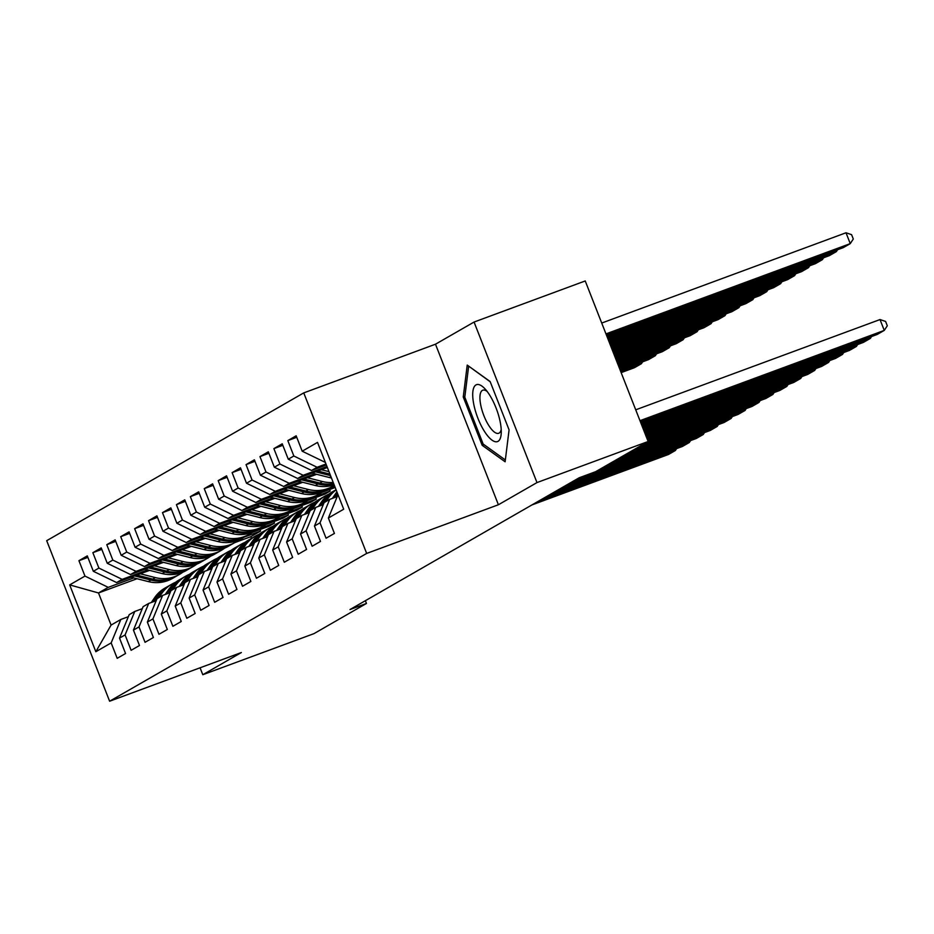 <?xml version="1.0" encoding="UTF-8"?>
<svg xmlns="http://www.w3.org/2000/svg" width="934" height="934" viewBox="0 0 934 934"><rect width="100%" height="100%" fill="white"/><g stroke="black" fill="none" stroke-linecap="round" stroke-linejoin="round"><path stroke-width="1.4" d="M303.748 392.887L46.7 540.681L109.617 701.224L366.665 553.43L303.748 392.887L435.489 344.214L498.406 504.757L536.98 482.574L474.063 322.043L435.489 344.214M474.063 322.043L585.233 280.959L648.138 441.502L536.98 482.574M137.041 578.73L98.502 592.962L69.665 584.894L95.84 651.722L111.158 642.907L117.194 658.318L125.553 653.508L119.517 638.109L125.086 634.91L131.122 650.309L139.481 645.499L133.445 630.1L139.014 626.901L145.05 642.3L153.398 637.502L147.362 622.091L152.931 618.892L158.967 634.291L167.326 629.493L161.29 614.093L166.859 610.883L172.895 626.294L181.254 621.484L175.218 606.084L180.787 602.885L186.823 618.285L195.171 613.486L189.135 598.075L194.704 594.876L200.74 610.276L209.099 605.477L203.063 590.078L208.632 586.867L214.668 602.278L223.028 597.468L216.992 582.069L222.561 578.87L228.597 594.269L236.944 589.459L230.908 574.06L236.477 570.861L242.513 586.26L250.872 581.462L244.836 566.051L250.405 562.852L256.441 578.251L264.801 573.453L258.765 558.053L264.334 554.843L270.37 570.254L278.717 565.444L272.681 550.044L278.25 546.845L284.286 562.245L292.646 557.446L286.61 542.035L292.179 538.836L298.215 554.236L306.574 549.437L300.538 534.026L306.107 530.827L312.143 546.238L320.49 541.428L314.454 526.029L320.023 522.818L326.071 538.229L334.419 533.419L328.383 518.02L343.7 509.217L317.513 442.389L302.196 451.204L296.16 435.793L287.812 440.603L293.848 456.002L288.267 459.201L282.231 443.802L273.884 448.612L279.92 464.011L274.351 467.21L268.315 451.811L259.956 456.609L265.992 472.02L260.423 475.219L254.387 459.82L246.039 464.618L252.075 480.018L246.494 483.228L240.458 467.817L232.111 472.627L238.147 488.027L232.578 491.226L226.542 475.826L218.182 480.625L224.218 496.036L218.649 499.235L212.613 483.835L204.254 488.634L210.302 504.045L204.721 507.244L198.685 491.844L190.338 496.643L196.373 512.042L190.805 515.253L184.769 499.842L176.409 504.652L182.445 520.051L176.876 523.25L170.84 507.851L162.481 512.649L168.529 528.06L162.948 531.259L156.912 515.86L148.564 520.658L154.6 536.058L149.031 539.268L142.995 523.857L134.636 528.667L140.672 544.067L135.103 547.266L129.067 531.866L120.708 536.676L126.744 552.076L121.175 555.275L115.139 539.875L106.791 544.674L112.827 560.085L107.258 563.284L101.222 547.884L92.863 552.683L98.899 568.082L93.33 571.293L87.294 555.882L78.935 560.692L87.878 557.388M69.665 584.894L84.971 576.091L78.935 560.692M648.138 441.502L595.647 471.682L579.173 477.776L349.981 609.552L366.455 603.457L365.369 600.702M273.919 521.569L274.503 523.075L268.934 526.274L251.865 532.578M149.592 570.37L116.598 582.559L122.167 579.36L147.747 569.903M274.503 523.075L258.391 529.029M93.33 571.293L116.598 582.559M98.899 568.082L122.167 579.36M95.84 651.722L111.088 625.079L120.825 619.476L128.343 616.697M111.158 642.907L120.825 619.476M287.847 513.572L288.431 515.066L282.862 518.265L265.781 524.581M163.508 562.361L130.526 574.55L136.095 571.351L161.675 561.894M288.431 515.066L272.319 521.02M107.258 563.284L130.526 574.55M112.827 560.085L136.095 571.351M119.517 638.109L129.184 614.665L134.753 611.466L142.272 608.688M125.086 634.91L134.753 611.466M301.764 505.563L302.359 507.057L296.779 510.268L279.71 516.572M177.437 554.364L144.455 566.553L150.024 563.342L175.604 553.897M302.359 507.057L286.248 513.011M121.175 555.275L144.455 566.553M126.744 552.076L150.024 563.342M133.445 630.1L143.112 606.656L148.681 603.457L156.2 600.679M139.014 626.901L148.681 603.457M315.692 497.553L316.276 499.06L310.707 502.258L293.638 508.563M191.365 546.355L158.371 558.544L163.94 555.345L189.52 545.888M316.276 499.06L300.164 505.002M135.103 547.266L158.371 558.544M140.672 544.067L163.94 555.345M147.362 622.091L157.029 598.659L162.598 595.448L170.116 592.67M152.931 618.892L162.598 595.448M329.62 489.544L330.204 491.05L324.635 494.249L307.555 500.554M205.282 538.346L172.3 550.535L177.869 547.336L203.449 537.879M330.204 491.05L314.093 497.005M149.031 539.268L172.3 550.535M154.6 536.058L177.869 547.336M161.29 614.093L170.957 590.65L176.526 587.451L184.045 584.672M166.859 610.883L176.526 587.451M335.189 487.49L321.483 492.557M219.21 530.337L186.228 542.526L191.797 539.327L217.377 529.882M334.792 486.486L328.021 488.996M162.948 531.259L186.228 542.526M168.529 528.06L191.797 539.327M175.218 606.084L184.885 582.641L190.454 579.442L197.973 576.663M180.787 602.885L190.454 579.442M233.138 522.339L200.145 534.528L205.713 531.318L231.293 521.872M176.876 523.25L200.145 534.528M182.445 520.051L205.713 531.318M189.135 598.075L198.802 574.644L204.371 571.433L211.901 568.654M194.704 594.876L204.371 571.433M247.055 514.33L214.073 526.519L219.642 523.32L245.222 513.863M190.805 515.253L214.073 526.519M196.373 512.042L219.642 523.32M203.063 590.078L212.73 566.634L218.299 563.424L225.818 560.657M208.632 586.867L218.299 563.424M260.983 506.321L228.001 518.51L233.57 515.311L259.15 505.854M204.721 507.244L228.001 518.51M210.302 504.045L233.57 515.311M216.992 582.069L226.658 558.625L232.227 555.426L239.746 552.648M222.561 578.87L232.227 555.426M274.911 498.324L241.918 510.501L247.487 507.302L273.067 497.857M218.649 499.235L241.918 510.501M224.218 496.036L247.487 507.302M230.908 574.06L240.575 550.616L246.144 547.417L253.674 544.639M236.477 570.861L246.144 547.417M288.828 490.315L255.846 502.504L261.415 499.293L286.995 489.848M232.578 491.226L255.846 502.504M238.147 488.027L261.415 499.293M244.836 566.051L254.503 542.619L260.072 539.408L267.591 536.63M250.405 562.852L260.072 539.408M302.756 482.306L269.774 494.495L275.343 491.296L300.923 481.839M246.494 483.228L269.774 494.495M252.075 480.018L275.343 491.296M258.765 558.053L268.432 534.61L274.001 531.411L281.519 528.632M264.334 554.843L274.001 531.411M316.684 474.297L283.691 486.486L289.26 483.287L314.84 473.83M260.423 475.219L283.691 486.486M265.992 472.02L289.26 483.287M272.681 550.044L282.348 526.601L287.917 523.402L295.448 520.623M278.25 546.845L287.917 523.402M327.355 467.502L297.619 478.488L303.188 475.278L326.958 466.498M274.351 467.21L297.619 478.488M279.92 464.011L303.188 475.278M286.61 542.035L296.276 518.592L301.845 515.393L309.364 512.614M292.179 538.836L301.845 515.393M326.375 465.004L311.547 470.479L317.116 467.28L325.978 464M288.267 459.201L311.547 470.479M293.848 456.002L317.116 467.28M300.538 534.026L310.205 510.594L315.774 507.384L323.292 504.605M306.107 530.827L315.774 507.384M302.196 451.204L325.359 462.423M314.454 526.029L324.121 502.585L329.69 499.386L337.221 496.608M320.023 522.818L329.69 499.386M200.074 667.798L202.795 674.722L313.952 633.649L366.455 603.457M498.406 504.757L366.665 553.43M202.795 674.722L241.357 652.539L109.617 701.224M259.991 529.578L260.586 531.072L250.837 536.676L234.726 542.631M133.831 577.913L108.251 587.358L98.502 592.962L111.088 625.079M250.837 536.676L251.491 538.358M260.586 531.072L244.475 537.027M84.971 576.091L108.251 587.358M328.383 518.02L338.003 494.681M482.201 445.331L505.119 461.781L509.077 429.885L490.128 381.539L467.222 365.089L463.252 396.985L482.201 445.331L484.022 444.666M287.812 440.603L296.743 437.299M273.884 448.612L282.827 445.308M259.956 456.609L268.899 453.305M246.039 464.618L254.97 461.314M232.111 472.627L241.054 469.323M218.182 480.625L227.125 477.321M204.254 488.634L213.197 485.33M190.338 496.643L199.281 493.339M176.409 504.652L185.352 501.348M162.481 512.649L171.424 509.345M148.564 520.658L157.507 517.354M134.636 528.667L143.579 525.363M120.708 536.676L129.651 533.372M106.791 544.674L115.734 541.37M92.863 552.683L101.806 549.379M464.887 396.378L463.252 396.985M639.977 420.674L884.264 330.402L880.015 319.556L635.727 409.816M640.467 421.923L877.306 334.407L884.264 330.402L887.3 325.779L885.595 321.436L880.015 319.556M605.968 333.893L850.255 243.622L843.297 247.627L606.458 335.143M846.006 232.776L851.586 234.656L853.291 238.999L850.255 243.622L846.006 232.776L601.718 323.047M640.957 423.172L870.348 338.412L869.858 337.162M641.448 424.421L863.378 342.416L870.348 338.412L871.574 336.52M641.938 425.671L856.42 346.421L855.929 345.171M332.341 498.406L335.645 493.596A35.702 33.519 -119.9 0 1 336.905 491.879M642.429 426.92L849.461 350.425L856.42 346.421L857.657 344.529M335.831 497.11L337.828 494.214M337.454 493.28L334.477 497.612M606.948 336.392L836.339 251.631L829.369 255.636L607.439 337.641M837.576 249.752L836.339 251.631L835.848 250.382M607.929 338.89L822.41 259.64L815.452 263.645L608.419 340.139M312.084 473.141L329.34 477.507A35.702 33.519 60.1 0 0 331.453 477.974M321.343 469.72L328.978 471.647M823.648 257.749L822.41 259.64L821.92 258.391M315.61 471.833L330.531 475.616M329.936 474.087L317.829 471.016M484.676 431.742A30.332 10.309 -110.3 0 0 501.243 433.084A30.332 10.309 -110.3 0 0 489.299 394.522A30.332 10.309 -110.3 0 0 484.839 388.707A30.332 10.309 -110.3 0 0 472.709 394.475A30.332 10.309 -110.3 0 0 484.676 431.742M487.163 391.463A22.965 7.811 -110.3 0 0 482.785 390.202A22.965 7.811 -110.3 0 0 480.52 403.897A22.965 7.811 -110.3 0 0 488.996 425.834A22.965 7.811 -110.3 0 0 498.698 433.283A22.965 7.811 -110.3 0 0 501.208 429.488M468.798 366.221L490.233 381.796M505.341 459.972L483.147 444.035L464.793 397.195L468.634 366.291M642.919 428.169L842.491 354.418L842.001 353.169M325.989 501.511L328.686 497.6A35.702 33.519 -119.9 0 1 336.135 489.906M318.412 506.415L321.716 501.593A35.702 33.519 -119.9 0 1 332.072 492.02L334.722 490.49A35.702 33.519 60.1 0 0 324.367 500.075L320.56 505.621M643.409 429.418L835.533 358.423L842.491 354.418L843.729 352.538M321.915 505.119L326.036 499.118A35.702 33.519 -119.9 0 1 336.065 489.731M335.563 490.023A35.702 33.519 60.1 0 0 334.722 490.49M643.888 430.667L828.575 362.427L828.084 361.178M312.061 509.52L314.758 505.598A35.702 33.519 -119.9 0 1 325.114 496.024A35.702 33.519 -119.9 0 1 328.721 494.238M304.484 514.424L307.8 509.602A35.702 33.519 -119.9 0 1 318.155 500.017L320.794 498.499A35.702 33.519 60.1 0 0 310.438 508.084L306.632 513.63M644.378 431.917L821.605 366.432L828.575 362.427L829.801 360.547M307.987 513.128L312.108 507.127A35.702 33.519 -119.9 0 1 322.475 497.542L325.114 496.024M321.646 498.032A35.702 33.519 60.1 0 0 320.794 498.499M608.91 341.389L808.482 267.649L801.524 271.654L609.4 342.638M298.168 481.138L315.412 485.517A35.702 33.519 60.1 0 0 334.138 484.816M307.426 477.718L322.382 481.512A35.702 33.519 60.1 0 0 333.204 482.446M809.72 265.758L808.482 267.649L807.992 266.4M301.682 479.842L318.062 483.987A35.702 33.519 60.1 0 0 333.87 484.139M333.648 483.578A35.702 33.519 -119.9 0 1 319.732 483.03L303.9 479.025M609.89 343.887L794.565 275.647L787.596 279.651L610.381 345.136M284.24 489.147L301.495 493.514A35.702 33.519 60.1 0 0 325.686 490.338L328.336 488.809A35.702 33.519 60.1 0 0 329.165 488.319M293.498 485.727L308.453 489.521A35.702 33.519 60.1 0 0 332.644 486.334A35.702 33.519 60.1 0 0 334.325 485.295M795.803 273.767L794.565 275.647L794.075 274.398M287.754 487.852L304.134 491.996A35.702 33.519 60.1 0 0 328.336 488.809M332.644 486.334L330.006 487.852A35.702 33.519 -119.9 0 1 305.803 491.039L289.984 487.023M644.869 433.166L814.646 370.436L814.156 369.187M298.144 517.529L300.83 513.607A35.702 33.519 -119.9 0 1 311.185 504.021A35.702 33.519 -119.9 0 1 314.805 502.247M290.567 522.421L293.871 517.611A35.702 33.519 -119.9 0 1 304.227 508.026L306.877 506.508A35.702 33.519 60.1 0 0 296.522 516.093L292.704 521.627M645.359 434.415L807.688 374.441L814.646 370.436L815.884 368.545M294.058 521.137L298.191 515.124A35.702 33.519 -119.9 0 1 308.547 505.551L311.185 504.021M307.718 506.041A35.702 33.519 60.1 0 0 306.877 506.508M610.859 346.386L780.637 283.656L773.679 287.66L611.35 347.635M270.311 497.157L287.567 501.523A35.702 33.519 60.1 0 0 311.758 498.336L314.408 496.818A35.702 33.519 60.1 0 0 315.237 496.328M279.57 493.736L294.525 497.518A35.702 33.519 60.1 0 0 318.728 494.331A35.702 33.519 60.1 0 0 322.078 492.113M781.875 281.764L780.637 283.656L780.147 282.407M273.837 495.861L290.217 500.005A35.702 33.519 60.1 0 0 314.408 496.818M318.728 494.331L316.077 495.861A35.702 33.519 -119.9 0 1 291.887 499.048L276.055 495.032M645.849 435.664L800.718 378.445L800.228 377.196M284.216 525.527L286.913 521.616A35.702 33.519 -119.9 0 1 297.269 512.03A35.702 33.519 -119.9 0 1 300.876 510.256M276.639 530.43L279.943 525.62A35.702 33.519 -119.9 0 1 290.299 516.035L292.949 514.517A35.702 33.519 60.1 0 0 282.593 524.091L278.787 529.636M646.34 436.914L793.76 382.438L800.718 378.445L801.956 376.554M280.142 529.134L284.263 523.133A35.702 33.519 -119.9 0 1 294.619 513.548L297.269 512.03M293.79 514.05A35.702 33.519 60.1 0 0 292.949 514.517M611.84 348.884L766.709 291.665L759.751 295.669L612.33 350.133M256.395 505.166L273.639 509.532A35.702 33.519 60.1 0 0 297.841 506.345L300.479 504.827A35.702 33.519 60.1 0 0 301.308 504.337M265.653 501.745L280.609 505.527A35.702 33.519 60.1 0 0 304.799 502.34A35.702 33.519 60.1 0 0 308.15 500.122M767.946 289.773L766.709 291.665L766.219 290.416M259.909 503.858L276.289 508.014A35.702 33.519 60.1 0 0 300.479 504.827M304.799 502.34L302.161 503.87A35.702 33.519 -119.9 0 1 277.958 507.045L262.127 503.041M646.83 438.163L786.802 386.442L786.311 385.193M270.288 533.536L272.985 529.625A35.702 33.519 -119.9 0 1 283.341 520.04A35.702 33.519 -119.9 0 1 286.948 518.253M262.711 538.439L266.027 533.618A35.702 33.519 -119.9 0 1 276.382 524.044L279.021 522.515A35.702 33.519 60.1 0 0 268.665 532.1L264.859 537.645M647.32 439.412L779.832 390.447L786.802 386.442L788.027 384.563M266.213 537.143L270.335 531.142A35.702 33.519 -119.9 0 1 280.702 521.557L283.341 520.04M279.873 522.048A35.702 33.519 60.1 0 0 279.021 522.515M612.821 351.382L752.792 299.674L745.822 303.667L613.311 352.632M242.466 513.163L259.722 517.541A35.702 33.519 60.1 0 0 283.913 514.354L286.563 512.836A35.702 33.519 60.1 0 0 287.392 512.334M251.725 509.742L266.68 513.537A35.702 33.519 60.1 0 0 290.871 510.349A35.702 33.519 60.1 0 0 294.233 508.119M754.018 297.783L752.792 299.674L752.302 298.425M245.981 511.867L262.361 516.012A35.702 33.519 60.1 0 0 286.563 512.836M290.871 510.349L288.232 511.867A35.702 33.519 -119.9 0 1 264.03 515.054L248.21 511.05M647.811 440.661L772.873 394.452L772.383 393.202M256.371 541.545L259.057 537.622A35.702 33.519 -119.9 0 1 269.412 528.049A35.702 33.519 -119.9 0 1 273.032 526.262M248.794 546.448L252.098 541.627A35.702 33.519 -119.9 0 1 262.454 532.041L265.104 530.524A35.702 33.519 60.1 0 0 254.748 540.109L250.931 545.654M645.873 442.809L765.915 398.456L772.873 394.452L774.111 392.56M252.285 545.152L256.418 539.152A35.702 33.519 -119.9 0 1 266.774 529.566L269.412 528.049M265.945 530.057A35.702 33.519 60.1 0 0 265.104 530.524M613.801 353.881L738.864 307.671L731.906 311.676L614.292 355.13M228.538 521.172L245.794 525.538A35.702 33.519 60.1 0 0 269.984 522.363L272.635 520.833A35.702 33.519 60.1 0 0 273.464 520.343M237.796 517.751L252.752 521.534A35.702 33.519 60.1 0 0 276.954 518.358A35.702 33.519 60.1 0 0 280.305 516.128M740.102 305.792L738.864 307.671L738.374 306.422M232.064 519.876L248.444 524.021A35.702 33.519 60.1 0 0 272.635 520.833M276.954 518.358L274.304 519.876A35.702 33.519 -119.9 0 1 250.114 523.063L234.282 519.047M638.914 446.814L758.945 402.461L758.455 401.211M242.443 549.554L245.14 545.631A35.702 33.519 -119.9 0 1 255.496 536.046A35.702 33.519 -119.9 0 1 259.103 534.271M234.866 554.446L238.17 549.636A35.702 33.519 -119.9 0 1 248.526 540.05L251.176 538.533A35.702 33.519 60.1 0 0 240.82 548.118L237.014 553.652M631.956 450.807L751.987 406.465L758.945 402.461L760.183 400.569M238.368 553.15L242.49 547.149A35.702 33.519 -119.9 0 1 252.845 537.575L255.496 536.046M252.017 538.066A35.702 33.519 60.1 0 0 251.176 538.533M614.782 356.379L724.936 315.68L717.977 319.685L615.273 357.629M214.622 529.181L231.865 533.548A35.702 33.519 60.1 0 0 256.068 530.36L258.706 528.842A35.702 33.519 60.1 0 0 259.535 528.352M223.88 525.76L238.835 529.543A35.702 33.519 60.1 0 0 263.026 526.356A35.702 33.519 60.1 0 0 266.377 524.137M726.173 313.789L724.936 315.68L724.445 314.431M218.136 527.873L234.516 532.03A35.702 33.519 60.1 0 0 258.706 528.842M263.026 526.356L260.388 527.885A35.702 33.519 -119.9 0 1 236.185 531.061L220.354 527.056M624.986 454.811L745.028 410.47L744.538 409.22M228.515 557.551L231.212 553.64A35.702 33.519 -119.9 0 1 241.567 544.055A35.702 33.519 -119.9 0 1 245.175 542.28M220.938 562.455L224.253 557.645A35.702 33.519 -119.9 0 1 234.609 548.06L237.248 546.542A35.702 33.519 60.1 0 0 226.892 556.115L223.086 561.661M618.028 458.816L738.058 414.462L745.028 410.47L746.254 408.578M224.44 561.159L228.561 555.158A35.702 33.519 -119.9 0 1 238.917 545.573L241.567 544.055M238.1 546.063A35.702 33.519 60.1 0 0 237.248 546.542M615.763 358.878L711.019 323.689L704.049 327.694L616.253 360.127M200.693 537.178L217.949 541.557A35.702 33.519 60.1 0 0 242.139 538.369L244.79 536.852A35.702 33.519 60.1 0 0 245.619 536.349M209.952 533.758L224.907 537.552A35.702 33.519 60.1 0 0 249.098 534.365A35.702 33.519 60.1 0 0 252.46 532.147M712.245 321.798L711.019 323.689L710.529 322.44M204.207 535.882L220.587 540.027A35.702 33.519 60.1 0 0 244.79 536.852M249.098 534.365L246.459 535.882A35.702 33.519 -119.9 0 1 222.257 539.07L206.437 535.065M611.069 462.82L731.1 418.467L730.61 417.218M214.598 565.56L217.283 561.638A35.702 33.519 -119.9 0 1 227.639 552.064A35.702 33.519 -119.9 0 1 231.258 550.278M207.021 570.464L210.325 565.642A35.702 33.519 -119.9 0 1 220.681 556.069L223.331 554.539A35.702 33.519 60.1 0 0 212.975 564.124L209.158 569.67M604.1 466.825L724.142 422.472L731.1 418.467L732.338 416.587M210.512 569.168L214.645 563.167A35.702 33.519 -119.9 0 1 225.001 553.582L227.639 552.064M224.172 554.072A35.702 33.519 60.1 0 0 223.331 554.539M616.744 361.376L697.091 331.687L690.133 335.691L617.234 362.626M186.765 545.187L204.021 549.566A35.702 33.519 60.1 0 0 228.211 546.378L230.861 544.849A35.702 33.519 60.1 0 0 231.69 544.359M196.023 541.767L210.979 545.561A35.702 33.519 60.1 0 0 235.181 542.374A35.702 33.519 60.1 0 0 238.532 540.144M698.328 329.807L697.091 331.687L696.601 330.438M190.291 543.892L206.671 548.036A35.702 33.519 60.1 0 0 230.861 544.849M235.181 542.374L232.531 543.892A35.702 33.519 -119.9 0 1 208.34 547.079L192.509 543.074M597.141 470.829L717.172 426.476L716.682 425.227M200.67 573.569L203.367 569.647A35.702 33.519 -119.9 0 1 213.723 560.061A35.702 33.519 -119.9 0 1 217.33 558.287M193.093 578.461L196.397 573.651A35.702 33.519 -119.9 0 1 206.753 564.066L209.403 562.548A35.702 33.519 60.1 0 0 199.047 572.133L195.241 577.679M573.709 480.917L710.214 430.481L717.172 426.476L718.409 424.585M196.595 577.177L200.717 571.164A35.702 33.519 -119.9 0 1 211.072 561.591L213.723 560.061M210.243 562.081A35.702 33.519 60.1 0 0 209.403 562.548M617.724 363.875L683.163 339.696L676.204 343.7L618.215 365.124M172.848 553.197L190.092 557.563A35.702 33.519 60.1 0 0 214.295 554.376L216.933 552.858A35.702 33.519 60.1 0 0 217.762 552.368M182.107 549.776L197.062 553.558A35.702 33.519 60.1 0 0 221.253 550.383A35.702 33.519 60.1 0 0 224.604 548.153M684.4 337.816L683.163 339.696L682.672 338.447M176.363 551.901L192.743 556.045A35.702 33.519 60.1 0 0 216.933 552.858M221.253 550.383L218.614 551.901A35.702 33.519 -119.9 0 1 194.412 555.088L178.581 551.072M566.751 484.921L703.255 434.485L702.765 433.236M186.742 581.567L189.439 577.656A35.702 33.519 -119.9 0 1 199.794 568.07A35.702 33.519 -119.9 0 1 203.402 566.296M179.165 586.47L182.48 581.66A35.702 33.519 -119.9 0 1 192.836 572.075L195.475 570.557A35.702 33.519 60.1 0 0 185.119 580.131L181.313 585.676M559.781 488.914L696.285 438.49L703.255 434.485L704.481 432.594M182.667 585.174L186.788 579.173A35.702 33.519 -119.9 0 1 197.144 569.588L199.794 568.07M196.327 570.09A35.702 33.519 60.1 0 0 195.475 570.557M618.705 366.373L669.246 347.705L662.276 351.709L619.195 367.622M158.92 561.206L176.176 565.572A35.702 33.519 60.1 0 0 200.366 562.385L203.017 560.867A35.702 33.519 60.1 0 0 203.845 560.377M168.178 557.785L183.134 561.567A35.702 33.519 60.1 0 0 207.325 558.38A35.702 33.519 60.1 0 0 210.687 556.162M670.472 345.813L669.246 347.705L668.756 346.456M162.434 559.898L178.814 564.054A35.702 33.519 60.1 0 0 203.017 560.867M207.325 558.38L204.686 559.91A35.702 33.519 -119.9 0 1 180.484 563.085L164.664 559.081M552.823 492.918L689.327 442.483L688.837 441.233M172.825 589.576L175.51 585.665A35.702 33.519 -119.9 0 1 185.866 576.08A35.702 33.519 -119.9 0 1 189.485 574.305M165.236 594.479L168.552 589.658A35.702 33.519 -119.9 0 1 178.908 580.084L181.558 578.555A35.702 33.519 60.1 0 0 171.202 588.14L167.384 593.685M545.865 496.923L682.369 446.487L689.327 442.483L690.565 440.603M168.739 593.183L172.872 587.182A35.702 33.519 -119.9 0 1 183.227 577.597L185.866 576.08M182.399 578.088A35.702 33.519 60.1 0 0 181.558 578.555M619.674 368.872L655.318 355.714L648.359 359.707L620.164 370.121M144.992 569.203L162.247 573.581A35.702 33.519 60.1 0 0 186.438 570.394L189.088 568.876A35.702 33.519 60.1 0 0 189.917 568.374M154.25 565.782L169.206 569.577A35.702 33.519 60.1 0 0 193.408 566.389A35.702 33.519 60.1 0 0 196.759 564.159M656.555 353.823L655.318 355.714L654.827 354.465M148.518 567.907L164.898 572.052A35.702 33.519 60.1 0 0 189.088 568.876M193.408 566.389L190.758 567.907A35.702 33.519 -119.9 0 1 166.567 571.094L150.736 567.09M538.895 500.928L675.399 450.492L674.908 449.242M158.897 597.585L161.594 593.662A35.702 33.519 -119.9 0 1 171.949 584.089A35.702 33.519 -119.9 0 1 175.557 582.302M151.32 602.488L154.624 597.667A35.702 33.519 -119.9 0 1 164.979 588.081L167.63 586.564A35.702 33.519 60.1 0 0 157.274 596.149L153.468 601.694M531.936 504.932L668.44 454.496L675.399 450.492L676.636 448.612M154.822 601.192L158.943 595.192A35.702 33.519 -119.9 0 1 169.299 585.606L171.949 584.089M168.47 586.097A35.702 33.519 60.1 0 0 167.63 586.564M620.655 371.382L641.389 363.711L634.431 367.716L621.145 372.631M131.064 577.212L148.319 581.578A35.702 33.519 60.1 0 0 172.521 578.403L175.16 576.873A35.702 33.519 60.1 0 0 175.989 576.383M140.334 573.791L155.289 577.586A35.702 33.519 60.1 0 0 179.48 574.398A35.702 33.519 60.1 0 0 182.831 572.168M642.627 361.832L641.389 363.711L640.899 362.462M134.589 575.916L150.969 580.061A35.702 33.519 60.1 0 0 175.16 576.873M179.48 574.398L176.83 575.916A35.702 33.519 -119.9 0 1 152.639 579.103L136.808 575.087M335.645 493.596L337.221 492.685M330.916 476.597L329.34 477.507M326.036 499.118L328.686 497.6M321.716 501.593L324.367 500.075M312.108 507.127L314.758 505.598M307.8 509.602L310.438 508.084M318.062 483.987L315.412 485.517M322.382 481.512L319.732 483.03M304.134 491.996L301.495 493.514M308.453 489.521L305.803 491.039M298.191 515.124L300.83 513.607M293.871 517.611L296.522 516.093M290.217 500.005L287.567 501.523M294.525 497.518L291.887 499.048M284.263 523.133L286.913 521.616M279.943 525.62L282.593 524.091M276.289 508.014L273.639 509.532M280.609 505.527L277.958 507.045M270.335 531.142L272.985 529.625M266.027 533.618L268.665 532.1M262.361 516.012L259.722 517.541M266.68 513.537L264.03 515.054M256.418 539.152L259.057 537.622M252.098 541.627L254.748 540.109M248.444 524.021L245.794 525.538M252.752 521.534L250.114 523.063M242.49 547.149L245.14 545.631M238.17 549.636L240.82 548.118M234.516 532.03L231.865 533.548M238.835 529.543L236.185 531.061M228.561 555.158L231.212 553.64M224.253 557.645L226.892 556.115M220.587 540.027L217.949 541.557M224.907 537.552L222.257 539.07M214.645 563.167L217.283 561.638M210.325 565.642L212.975 564.124M206.671 548.036L204.021 549.566M210.979 545.561L208.34 547.079M200.717 571.164L203.367 569.647M196.397 573.651L199.047 572.133M192.743 556.045L190.092 557.563M197.062 553.558L194.412 555.088M186.788 579.173L189.439 577.656M182.48 581.66L185.119 580.131M178.814 564.054L176.176 565.572M183.134 561.567L180.484 563.085M172.872 587.182L175.51 585.665M168.552 589.658L171.202 588.14M164.898 572.052L162.247 573.581M169.206 569.577L166.567 571.094M158.943 595.192L161.594 593.662M154.624 597.667L157.274 596.149M150.969 580.061L148.319 581.578M155.289 577.586L152.639 579.103"/></g></svg>
